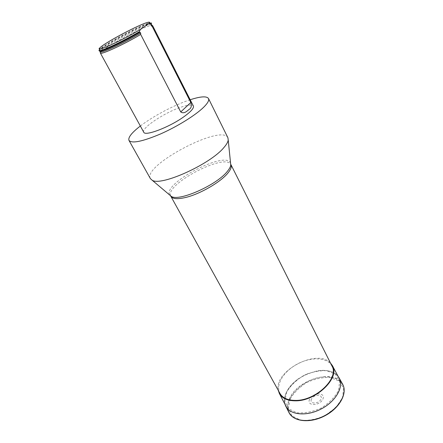 <?xml version="1.0" encoding="UTF-8"?>
<svg xmlns="http://www.w3.org/2000/svg" width="443" height="443" viewBox="0 0 443 443"><rect width="100%" height="100%" fill="white"/><g stroke="black" fill="none" stroke-linecap="round" stroke-linejoin="round"><path stroke-width="0.33" stroke-dasharray="2.21 1.66" d="M190.18 99.747C174.736 104.753 153.206 116.105 140.348 126.017M143.748 132.224C140.88 128.309 164.73 112.478 181.132 107.117C188.131 104.769 192.212 104.421 193.381 106.06M331.984 366.062C327.582 357.257 311.313 356.565 297.602 363.88C283.819 371.057 275.197 384.878 279.976 393.484M227.918 137.773C221.877 123.569 142.098 165.632 150.404 178.64M100.373 53.066L100.395 52.717C101.336 48.724 148.444 23.889 152.27 25.367L152.569 25.544M151.451 23.335C150.72 19.935 96.79 48.37 99.182 50.89M98.944 50.452L99.753 49.167C105.124 43.663 142.131 24.155 149.701 22.831L151.224 22.892M330.45 363.005C317.332 348.109 273.442 371.251 278.32 390.493M324.653 376.843C304.33 377.137 281.742 399.232 289.301 412.583C292.131 417.782 297.685 420.451 305.963 420.59C327.211 421.254 350.917 397.111 342.478 384.546C339.177 379.13 333.236 376.567 324.653 376.843M311.385 399.298C309.098 404.393 318.949 404.182 321.07 399.038C323.224 393.938 313.5 394.259 311.385 399.298M309.546 399.348C306.351 406.392 320.012 406.137 322.947 398.988C325.887 391.933 312.476 392.404 309.546 399.348M170.633 195.828C165.361 184.188 224.042 153.25 230.67 164.176M230.57 163.201C226.39 149.751 161.147 184.15 169.885 195.197M151.7 24.825L151.196 24.498M150.963 24.498C145.437 24.337 103.712 46.316 100.456 51.1M100.284 51.338L100.268 51.942M151.373 23.761C150.714 20.334 97.122 48.592 99.581 51.072M342.544 384.07C334.609 368.515 297.558 379.191 289.528 398.628C287.214 403.695 286.998 408.274 288.869 412.372M290.182 399.016L288.365 408.285L291.965 415.877L300.515 420.158C308.3 420.939 316.535 419.383 325.223 415.49L336.054 407.383L342.6 397.559L343.596 388.157L339.1 381.063L330.24 377.525C322.714 377.159 314.973 378.798 307.005 382.436C299.573 387.055 293.969 392.581 290.182 399.016M339.222 378.084L339.083 377.829C331.314 362.579 294.495 373.311 286.411 392.47C284.09 397.465 283.841 401.973 285.674 405.987L285.807 406.242M286.665 392.077L284.805 401.186L288.315 408.607L296.76 412.743C304.468 413.452 312.636 411.868 321.264 407.992C329.249 402.947 335.03 397.044 338.602 390.283L339.665 381.052L335.257 374.113L326.502 370.708C319.054 370.403 311.368 372.059 303.449 375.686C296.051 380.271 290.458 385.737 286.665 392.077M100.162 47.589L99.753 49.167M148.167 22.277L149.701 22.831M286.903 407.981L289.301 412.583M340.036 379.972L342.478 384.546M338.136 376.417C333.712 371.372 326.895 369.479 317.686 370.73L306.462 374.097L297.613 379.263C292.768 383.212 289.024 387.547 286.377 392.26C284.351 396.601 283.902 400.655 285.043 404.409"/><path stroke-width="0.66" d="M140.348 126.017C131.682 132.723 127.894 137.529 128.991 140.437C131.948 143.726 142.474 141.555 160.571 133.941C177.477 126.482 195.745 115.086 203.774 107.134C207.761 103.153 209.334 100.284 208.498 98.518C206.709 95.97 200.607 96.38 190.18 99.747M193.381 106.06C194.117 108.147 190.795 111.83 183.402 117.09C168.777 127.495 144.872 136.455 143.748 132.224L100.373 53.066C100.312 55.281 124.599 44.139 140.675 34.438L180.744 111.952C184.166 114.322 187.345 110.756 189.089 109.443C191.298 108.12 191.874 105.794 190.806 102.477L152.209 26.403L152.569 25.544L193.381 106.06M169.885 195.197L171.269 196.36L170.843 196.293L279.976 393.484C282.712 398.135 287.989 400.444 295.808 400.411C316.13 400.627 339.416 377.879 331.984 366.062L230.936 164.613C231.872 166.562 230.908 169.32 228.034 172.886C220.919 181.968 199.843 194.195 185.445 197.512C177.366 199.367 172.499 198.962 170.843 196.293L170.633 195.828M128.991 140.437L150.404 178.64L152.11 180.179C160.648 186.647 210.375 164.27 223.964 147.469C226.523 144.529 227.94 142.059 228.223 140.049L227.918 137.773L208.498 98.518M150.847 23.723L151.224 22.892L151.451 23.335L151.074 24.166L150.847 23.723L148.566 23.778L140.459 29.338L139.263 31.702L139.495 32.162C125.613 40.485 104.448 50.629 100.29 51.028L99.182 50.89L98.944 50.452C98.839 52.601 123.137 41.382 139.263 31.702M140.675 34.438L140.686 32.97L139.495 32.162M151.074 24.166L151.135 25.722L152.209 26.403M140.459 29.338C122.667 40.374 92.98 53.681 100.162 47.589C105.301 42.356 140.946 23.562 148.167 22.277C149.967 21.895 150.099 22.394 148.566 23.778M278.32 390.493L279.334 393.445C282.036 398.384 287.463 400.843 295.625 400.821C316.568 401.059 340.401 377.425 332.311 365.514L330.45 363.005M230.67 164.176L230.57 163.201M152.11 180.179L171.269 196.36C178.739 201.925 217.048 184.958 227.486 171.203C229.457 168.794 230.548 166.729 230.753 165.001L228.223 140.049M180.744 111.952L190.806 102.477M151.135 25.722L151.379 24.52L150.891 24.719M99.581 51.072L100.677 51.2L100.196 51.504C97.731 55.07 123.879 43.204 140.686 32.97M150.897 24.708L151.373 23.761M100.29 51.028L100.677 51.2C104.847 50.812 126.305 40.507 140.01 32.228M288.869 412.372C293.083 421.592 310.006 423.458 324.846 415.551C339.748 407.776 347.772 392.758 342.544 384.07C347.855 392.974 339.798 408.014 324.952 415.755C310.178 423.63 293.216 421.786 288.869 412.372L285.807 406.242M285.043 404.409L285.674 405.987C289.8 415.025 306.573 416.752 321.33 408.889C336.159 401.153 344.211 386.34 339.083 377.829L338.136 376.417M100.268 51.942L100.395 52.717M151.7 24.825L152.27 25.367M279.411 393.594L286.903 407.981M332.394 365.658L340.036 379.972M339.222 378.084L342.544 384.07"/></g></svg>
